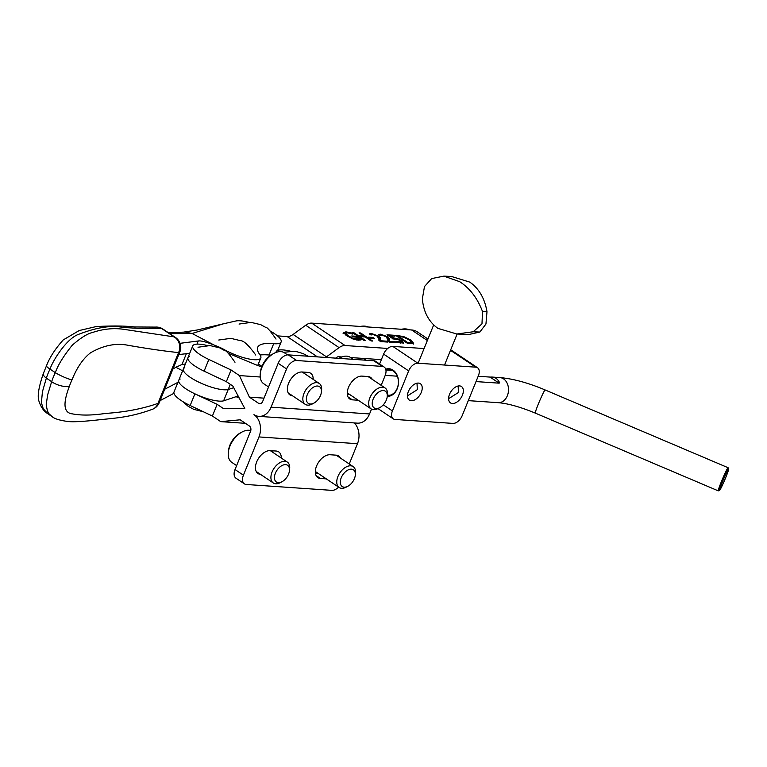 <?xml version="1.0" encoding="UTF-8"?>
<svg xmlns="http://www.w3.org/2000/svg" width="767" height="767" viewBox="0 0 767 767"><rect width="100%" height="100%" fill="white"/><g stroke="black" fill="none" stroke-linecap="round" stroke-linejoin="round"><path stroke-width="1.15" d="M189.382 356.358A25.349 6.635 22.1 0 0 204.108 371.161L226.342 381.669L232.832 386.031L244.778 408.475L223.628 408.696L217.138 404.343L194.904 393.835A25.349 6.635 22.1 0 0 223.609 400.844L238.144 396.002M239.199 397.987L236.073 396.692M230.311 384.334L228.211 389.511A25.349 6.635 -157.9 0 1 200.475 382.944A25.349 6.635 -157.9 0 1 183.371 368.946L174.023 391.966A25.349 6.635 22.1 0 0 190.158 405.522L194.904 393.835A25.349 6.635 -157.9 0 1 180.178 379.032M260.473 474.351A13.269 7.986 -56.1 0 1 257.971 473.507A13.269 7.986 -56.1 0 1 257.607 459.932A13.269 7.986 -56.1 0 1 270.185 450.632L276.149 451.034A13.269 7.986 123.9 0 1 278.728 451.888A13.269 7.986 123.9 0 1 281.259 458.014M326.32 478.876L320.433 478.474A13.269 7.986 -56.1 0 1 317.854 477.63A13.269 7.986 -56.1 0 1 317.49 464.054A13.269 7.986 -56.1 0 1 330.078 454.745L336.032 455.157A13.269 7.986 123.9 0 1 338.611 456.001A13.269 7.986 123.9 0 1 340.347 458.004M204.108 371.161L208.854 359.474A25.349 6.635 -157.9 0 1 192.718 345.927A25.349 6.635 -157.9 0 1 207.215 345.514M313.185 379.387A13.269 7.986 123.9 0 0 310.664 373.261A13.269 7.986 123.9 0 0 308.085 372.407L302.121 371.995A13.269 7.986 123.9 0 0 289.533 381.304A13.269 7.986 123.9 0 0 289.907 394.88A13.269 7.986 123.9 0 0 292.409 395.724M372.273 379.368A13.269 7.986 123.9 0 0 370.547 377.374A13.269 7.986 123.9 0 0 367.968 376.52L362.005 376.118A13.269 7.986 123.9 0 0 349.416 385.418A13.269 7.986 123.9 0 0 349.79 398.993A13.269 7.986 123.9 0 0 352.369 399.847L358.256 400.249M192.718 345.927L183.371 368.946A25.349 6.635 -157.9 0 0 200.475 382.944A25.349 6.635 -157.9 0 0 228.211 389.511L233.714 387.68L228.211 389.511L223.609 400.844M183.371 368.946A25.349 6.635 -157.9 0 1 184.78 367.69M228.192 353.261L254.663 364.258A25.742 6.73 22.1 0 0 261.71 366.875M276.062 352.427A25.349 6.635 -157.9 0 1 276.197 351.66A25.349 6.635 -157.9 0 1 290.693 351.257M296.656 360.519L382.206 366.396L373.797 360.758L288.248 354.872L296.656 360.519A9.904 5.954 123.9 0 0 286.58 368.927L271.048 407.181A16.634 12.55 93.9 0 1 258.872 416.366A16.634 12.55 93.9 0 1 253.973 414.65A16.634 12.55 93.9 0 1 258.968 436.931L243.427 475.185A9.904 5.954 123.9 0 0 244.395 483.852A9.904 5.954 123.9 0 0 246.312 484.485L331.862 490.362A9.904 5.954 123.9 0 0 338.563 487.103M349.848 394.602L347.326 394.43M304.72 372.177A13.269 7.986 -56.1 0 1 304.787 373.74M272.793 450.804A13.269 7.986 -56.1 0 1 272.86 452.377M258.872 416.366L357.384 423.144A16.634 12.55 -86.1 0 0 369.56 413.95L371.516 409.118M381.17 385.341L385.092 375.696A9.904 5.954 123.9 0 0 384.123 367.029A9.904 5.954 123.9 0 0 382.206 366.396M260.214 377.009L239.429 375.581L249.38 397.143L258.575 403.317A3.96 2.991 -86.1 0 0 259.745 403.72A3.96 2.991 -86.1 0 0 262.64 401.534L278.172 363.28A9.904 5.954 -56.1 0 1 288.248 354.872M373.797 360.758A9.904 5.954 -56.1 0 1 375.725 361.391L384.123 367.029M249.38 397.143L264.021 398.15M208.854 359.474L231.088 369.982L239.429 375.581M231.088 369.982L226.342 381.669M349.244 463.977L357.47 443.7A16.634 12.55 -86.1 0 0 354.306 422.924M243.427 475.185L235.028 469.538L250.56 431.284A3.96 2.991 93.9 0 0 249.371 425.982L240.176 419.808L220.733 421.629L245.411 423.326M220.733 421.629L212.392 416.03L190.158 405.522M217.138 404.343L212.392 416.03M317.922 473.239L315.39 473.066M235.028 469.538A9.904 5.954 123.9 0 0 235.987 478.205L244.395 483.852M270.272 331.047A25.742 6.73 -157.9 0 1 281.134 341.948A25.742 6.73 -157.9 0 1 273.685 343.674A55.454 14.506 22.1 0 0 257.645 347.384A55.454 14.506 22.1 0 0 259.812 354.584A25.742 6.73 -157.9 0 1 260.809 357.921A25.742 6.73 -157.9 0 1 224.578 349.8A19.808 5.177 22.1 0 0 214.338 345.169C206.304 341.938 200.935 340.538 198.241 340.989L180.063 343.319M172.882 369.1A2210.446 763.366 20.1 0 0 175.844 367.249A2191.098 573.198 22.1 0 0 181.961 364.517A11.965 3.126 22.1 0 0 183.227 364.392L185.422 363.903M168.395 332.725L185.269 332.073L192.086 333.482L223.485 323.789L197.186 330.002L183.438 332.159M223.485 323.789L235.843 320.999A25.742 6.73 -157.9 0 1 248.748 322.313M260.109 355.006A55.454 14.506 -157.9 0 1 269.083 355.006A25.742 6.73 22.1 0 0 270.904 355.111M175.844 367.249L182.613 370.806M186.285 353.865L181.961 364.517M192.086 333.482L169.814 333.674M214.338 345.169L192.162 333.511M177.934 382.34L164.704 389.233M160.082 400.614L173.975 393.298M178.778 354.575L189.727 353.29M401.314 341.583L403.25 343.511M392.781 338.889L393.787 338.918L394.152 338.017L397.651 338.707L401.774 340.74L403.595 342.811M388.543 335.821L389.914 335.908M400.153 343.165L401.131 342.954L401.496 341.9L400.144 340.625L397.747 339.417L393.203 338.947L387.009 334.786L393.5 335.237L394.919 336.176L389.943 335.841L394.152 338.017M393.164 336.061L393.5 335.237M389.646 336.56L389.943 335.841M392.857 338.717L393.145 337.988M403.471 342.974L398.102 342.533L396.395 341.392L401.496 341.9M398.178 342.552L398.437 341.919M358.918 339.35L360.097 340.145M358.074 340.193L358.975 339.187L355.869 337.106L353.127 336.914L351.727 335.975L356.022 336.272L361.276 339.791L358.371 340.212L352.715 338.88L346.483 335.63L343.501 332.389M350.577 333.434L350.826 332.811L352.753 334.105L347.115 332.763L345.658 333.108L345.294 334.354L346.013 335.304M343.108 333.578L346.138 332.801M352.561 338.822L352.801 338.228L358.975 339.187M355.696 337.087L356.022 336.272M343.472 332.677L345.917 331.852L350.826 332.811M348.18 332.888L348.448 332.226M345.658 333.108L348.074 335.716L352.801 338.228M373.069 337.47L374.526 338.448L370.039 338.142L368.582 337.164L373.069 337.47L372.714 338.324M363.711 336.195L364.871 336.972M358.285 336.588L359.713 336.684M358.323 335.668L363.779 336.042L359.061 332.878L360.634 332.983L372.647 341.047L371.075 340.941L365.197 336.991L359.742 336.617L365.629 340.567L364.047 340.462L352.034 332.399L353.606 332.504L358.323 335.668L358.016 336.416M363.433 336.876L363.779 336.042M360.337 333.731L360.634 332.983M359.445 337.365L359.742 336.617M353.309 333.252L353.606 332.504M379.933 335.62L378.217 334.47L380.528 334.191L387.364 336.646L389.157 338.218L389.617 341.373L395.427 341.766L396.827 342.705L389.521 342.207L387.814 341.056L387.786 339.311L385.839 336.598L381.813 335.121L379.933 335.62M395.101 342.581L395.427 341.766M389.329 342.072L389.617 341.373M387.364 336.646L386.999 337.547L388.792 339.119L389.243 342.274M389.262 340.395L389.626 339.493M388.792 339.119L389.157 338.218M379.147 335.093L380.863 335.16M378.102 336.934L379.905 338.515L380.355 341.66M370.26 334.489L371.976 334.556M369.33 333.866L371.64 333.587L378.476 336.042L380.269 337.614L380.72 340.759L386.539 341.162L387.929 342.092L380.624 341.593L378.927 340.452L378.898 338.707L376.952 335.994L372.915 334.508L371.046 335.016L369.33 333.866M379.905 338.515L380.269 337.614M380.374 339.781L380.739 338.889M380.442 341.468L380.72 340.759M386.213 341.977L386.539 341.162M395.619 335.38L403.509 336.492L410.978 340.059L413.586 343.271L407.632 343.443L395.619 335.38M397.153 336.406L398.533 336.512M410.249 343.616L411.495 342.389L409.31 339.925L403.624 337.192L398.572 336.416L407.823 342.619L411.553 342.293L411.217 343.079M398.274 337.164L398.572 336.416M410.604 340.951L413.221 344.172M407.517 343.367L407.823 342.619M341.89 356.962L338.583 356.732A3.96 2.378 123.9 0 0 336.598 357.432L335.639 358.131M427.957 339.004L417.258 331.823A29.108 17.507 123.9 0 0 411.601 329.963L311.68 323.128A11.879 7.143 123.9 0 0 305.717 325.237L293.109 334.441A11.879 7.143 -56.1 0 1 287.146 336.55L277.443 335.888M325.591 357.441A11.879 7.143 123.9 0 0 326.483 356.847L339.1 347.633A11.879 7.143 -56.1 0 1 345.054 345.524L387.747 348.448M381.372 359.656L350.615 357.556M261.921 366.338L258.364 363.951M155.202 327.116A11.879 11.265 86.6 0 1 155.605 327.087A11.879 11.265 86.6 0 1 155.643 327.078A11.879 11.265 86.6 0 1 161.597 328.468A11.879 7.152 -56.1 0 1 162.959 329.072A11.879 7.152 -56.1 0 1 162.968 329.081A11.879 7.152 -56.1 0 1 163.15 329.206M157.944 403.404A11.879 10.115 69.5 0 1 152.432 409.29A11.879 10.115 69.5 0 1 152.422 409.29A11.879 11.879 0 0 0 159.268 402.637A11.879 3.106 -157.9 0 1 157.944 403.404C142.499 408.811 125.021 412.147 105.53 413.423C92.308 415.446 81.216 415.589 72.251 413.854C63.632 412.876 62.702 403.634 69.471 386.108A27.085 10.757 -61.2 0 1 72.031 379.799C76.873 367.633 83.047 358.63 90.544 352.791C103.507 345.323 116.076 342.83 128.252 345.323C147.456 348.678 164.224 351.104 178.577 352.599L157.944 403.404M43.355 373.5A11.879 4.353 18.1 0 0 43.316 373.615C38.801 386.76 37.305 395.801 38.82 400.738C42.108 411.333 47.688 413.403 48.225 414.036L43.278 408.811L41.408 402.771L42.415 391.822L46.356 378.112A39.414 20.642 -58.3 0 1 50.008 369.1C52.913 360.231 66.902 338.381 78.502 334.383C96.479 327.442 111.148 325.103 122.49 327.356C138.568 328.544 151.598 328.909 161.597 328.468L174.138 336.886A11.879 10.863 94.4 0 1 178.577 352.599A11.879 3.106 22.1 0 0 179.9 351.832A11.879 11.879 0 0 0 175.509 337.499A11.879 7.152 -56.1 0 1 175.509 337.499L162.949 329.072M175.499 337.49A11.879 7.152 -56.1 0 0 174.138 336.886L124.513 329.436C114.197 327.787 103.545 328.803 92.539 332.485C87.496 333.597 80.756 337.816 72.309 345.15C63.613 355.926 57.947 365.102 55.31 372.657A39.002 17.938 120.2 0 0 51.648 381.678L47.592 394.995L46.202 404.89L47.458 411.102L49.05 413.816L52.06 416.596L48.11 413.94M355.303 475.224L355.505 473.364A12.579 7.565 123.9 0 0 353.175 466.614A12.579 7.565 123.9 0 0 341.315 470.948A12.579 7.565 123.9 0 0 339.158 487.496A12.579 7.565 123.9 0 0 346.281 487.103L347.93 486.211A10.057 6.05 -56.1 0 1 340.586 484.207A10.057 6.05 -56.1 0 1 343.952 473.287A10.057 6.05 -56.1 0 1 351.938 469.231A10.057 6.05 -56.1 0 1 355.303 475.224A10.057 6.05 -56.1 0 1 347.93 486.211M315.333 471.456A12.579 7.565 123.9 0 0 315.803 471.82L339.158 487.496M289.456 470.698L289.658 468.838A12.579 7.565 123.9 0 0 289.725 467.4A12.579 7.565 123.9 0 0 287.328 462.089A12.579 7.565 123.9 0 0 274.04 468.311A12.579 7.565 123.9 0 0 273.311 482.97A12.579 7.565 123.9 0 0 280.434 482.577L282.083 481.686A10.057 6.05 -56.1 0 1 274.452 477.736A10.057 6.05 -56.1 0 1 281.863 465.627A10.057 6.05 -56.1 0 1 289.514 469.548A10.057 6.05 -56.1 0 1 289.456 470.698A10.057 6.05 -56.1 0 1 282.083 481.686M236.62 465.607L231.778 462.357A18.609 11.198 -56.1 0 1 228.326 452.367A18.609 11.198 -56.1 0 1 241.979 432.042A18.609 11.198 -56.1 0 1 250.78 430.613M241.979 432.042L240.339 432.933A16.097 9.683 123.9 0 0 228.528 450.507L228.326 452.367M387.23 396.597L387.431 394.737A12.579 7.565 123.9 0 0 385.101 387.987A12.579 7.565 123.9 0 0 373.251 392.311A12.579 7.565 123.9 0 0 371.084 408.869A12.579 7.565 123.9 0 0 378.208 408.466L379.857 407.584A10.057 6.05 -56.1 0 1 372.513 405.57A10.057 6.05 -56.1 0 1 375.888 394.65A10.057 6.05 -56.1 0 1 383.864 390.604A10.057 6.05 -56.1 0 1 387.23 396.597A10.057 6.05 -56.1 0 1 379.857 407.584M347.259 392.819A12.579 7.565 123.9 0 0 347.729 393.183L371.084 408.869M339.004 358.362A18.609 11.198 -56.1 0 1 339.752 357.94A18.609 11.198 -56.1 0 1 350.308 357.345L353.28 359.339M321.392 392.062L321.584 390.211A12.579 7.565 123.9 0 0 319.254 383.462A12.579 7.565 123.9 0 0 307.404 387.786A12.579 7.565 123.9 0 0 305.237 404.334A12.579 7.565 123.9 0 0 312.37 403.941L314.01 403.049A10.057 6.05 -56.1 0 1 306.666 401.045A10.057 6.05 -56.1 0 1 310.041 390.125A10.057 6.05 -56.1 0 1 318.017 386.079A10.057 6.05 -56.1 0 1 321.392 392.062A10.057 6.05 -56.1 0 1 314.01 403.049M268.555 386.98L263.714 383.73A18.609 11.198 -56.1 0 1 260.262 373.74A18.609 11.198 -56.1 0 1 266.916 359.224A18.609 11.198 -56.1 0 1 273.905 353.405A18.609 11.198 -56.1 0 1 284.461 352.82L287.52 354.881M273.905 353.405L272.266 354.296A16.097 9.683 123.9 0 0 266.216 359.33A16.097 9.683 123.9 0 0 260.464 371.88L260.262 373.74M417.871 363.213L475.78 367.172A9.051 5.446 -56.1 0 1 477.534 367.748A9.051 5.446 -56.1 0 1 478.416 375.677L462.156 415.714A9.051 5.446 -56.1 0 1 452.952 423.403L395.034 419.444A9.051 5.446 -56.1 0 1 393.279 418.859A9.051 5.446 -56.1 0 1 392.407 410.939L408.658 370.902A9.051 5.446 -56.1 0 1 417.871 363.213L392.838 346.416L424.084 348.554M450.497 350.356L475.78 367.172M387.105 370.039A12.828 9.683 93.9 0 1 389.578 369.79A12.828 9.683 93.9 0 1 397.22 388.303A12.828 9.683 93.9 0 1 387.834 395.388A12.828 9.683 93.9 0 1 387.373 395.341M387.258 396.357A13.835 10.441 -86.1 0 0 398.485 380.969A13.835 10.441 -86.1 0 0 385.705 369.205M417.008 383.184L417.325 389.674L407.469 395.868M458.139 385.993L458.455 392.493L448.599 398.677M379.607 363.999L383.625 354.105L408.658 370.902M408.399 391.458A9.856 5.925 -56.1 0 1 420.335 383.711A9.856 5.925 -56.1 0 1 419.77 395.206A9.856 5.925 -56.1 0 1 409.348 400.086A9.856 5.925 -56.1 0 1 408.399 391.458M449.529 394.276A9.856 5.925 -56.1 0 1 461.466 386.53A9.856 5.925 -56.1 0 1 460.9 398.015A9.856 5.925 -56.1 0 1 450.478 402.896A9.856 5.925 -56.1 0 1 449.529 394.276M477.534 367.748L452.511 350.95A9.051 5.446 123.9 0 0 450.747 350.375M392.838 346.416A9.051 5.446 123.9 0 0 383.625 354.105M492.318 377.067A12.579 9.492 93.9 0 0 491.216 377.076A12.579 9.492 93.9 0 0 491.168 377.086L490.094 377.086L499.154 383.164L499.624 382.762A12.579 9.492 93.9 0 0 492.318 377.067L499.863 377.585A12.579 9.492 93.9 0 1 507.351 395.734A12.579 9.492 93.9 0 1 498.147 402.675L468.282 400.633M385.897 369.962L392.004 370.375M478.177 376.271L490.094 377.086M499.154 383.164L476.019 381.582M397.296 376.194L385.216 375.37M719.897 490.027A11.572 0.69 -67 0 1 719.619 490.324A11.572 0.69 -67 0 1 723.463 479.413A11.572 0.69 -67 0 1 728.65 469.068A11.572 0.69 -67 0 1 725.189 478.857A11.572 0.69 -67 0 1 719.897 490.027M728.65 469.068L728.123 467.755A12.579 0.748 113 0 0 728.094 467.717A12.579 0.748 113 0 0 722.485 478.992A12.579 0.748 113 0 0 718.257 490.861A12.579 0.748 113 0 0 718.305 490.861L719.619 490.324M431.687 278.565L443.872 276.139L459.673 281.681C469.816 288.2 477.429 298.152 482.52 311.536L481.983 323.847L473.201 331.766L456.806 334.009L437.832 328.334C428.609 321.651 423.461 311.805 422.368 298.794L424.487 286.551L431.687 278.565M456.806 334.009L468.771 334.527L479.845 332.053L485.952 324.019L486.987 311.738C484.763 298.478 479.03 288.603 469.778 282.112L451.447 276.465L443.872 276.139M409.492 329.82A28.168 16.932 123.9 0 0 403.394 328.966A28.168 16.932 123.9 0 0 401.467 329.264M368.361 327.001A28.168 16.932 123.9 0 0 364.593 326.119A28.168 16.932 123.9 0 0 360.337 326.454M316.1 475.559L320.433 478.474M348.026 396.932L352.369 399.847M271.048 407.181L369.56 413.95M258.575 403.317L260.953 403.48M278.172 363.28L286.58 368.927M357.47 443.7L258.968 436.931M224.578 349.8L224.367 350.327M198.241 340.989L196.966 344.134M273.685 343.674L269.083 355.006M397.411 339.302L397.651 338.707M401.4 341.641L401.774 340.74M400.23 342.993L400.518 342.264M356.645 339.992L356.933 339.282M345.553 332.753L345.917 331.852M347.777 336.454L348.074 335.716M380.164 335.093L380.528 334.191M371.276 334.489L371.64 333.587M378.112 336.943L378.476 336.042M397.948 336.464L398.313 335.562M410.633 340.893L410.978 340.059M403.269 337.087L403.509 336.492M408.696 343.511L409.022 342.705M339.1 347.633L305.717 325.237M311.68 323.128L345.054 345.524M427.344 340.519L411.601 329.963M293.109 334.441L326.483 356.847M317.433 356.876L287.146 336.55M159.296 402.55A11.879 3.106 -157.9 0 1 159.268 402.627L179.89 351.823M72.031 379.799A11.879 1.707 25.2 0 1 55.31 372.657L50.008 369.1A11.879 1.812 25.9 0 1 46.48 365.801L43.316 373.615A11.879 4.353 18.1 0 0 46.356 378.112L51.648 381.678A11.879 4.458 18.8 0 0 69.471 386.108M46.519 365.754A11.879 1.812 25.9 0 0 46.48 365.801C49.625 357.48 55.224 348.841 63.287 339.886L79.212 330.539L96.182 326.569C112.02 325.687 124.896 325.822 134.8 326.972L155.605 327.097M392.407 410.939L383.289 404.823M363.366 358.429L366.041 360.222M728.094 467.717L545.116 389.952A12.579 0.748 113 0 0 538.242 404.276A12.579 0.748 113 0 0 535.28 413.106L718.257 490.861M479.845 332.053L473.201 331.766M486.987 311.738L482.52 311.536M308.104 356.243L303.186 353.616L297.097 351.775L293.55 351.315L283.569 352.321M234.99 362.264C229.132 353.951 225.824 350.126 225.076 350.807L219.707 347.873L210.072 345.572L198.001 347.24M203.418 411.793L193.687 409.319L188.174 406.299L182.68 401.496M255.737 355.035C248.719 345.313 243.628 340.519 240.464 340.653L230.829 338.352L218.758 340.021M276.034 339.072C270.176 330.759 266.868 326.943 266.12 327.614L260.751 324.681L251.116 322.389L239.045 324.058M276.197 351.66L275.852 352.504M257.741 365.485L260.809 357.921M277.712 350.366L281.134 341.948M162.968 329.081A11.879 11.879 0 0 0 155.643 327.078M152.432 409.29C129.172 417.727 115.261 417.996 96.067 420.134C80.861 421.735 71.13 422.138 66.892 421.351C59.423 420.278 54.505 418.715 52.146 416.673M336.119 455.157L353.175 466.614M256.245 471.513L273.311 482.97M270.272 450.632L287.328 462.089M368.045 376.53L385.101 387.987M338.966 358.362L339.752 357.94M288.181 392.886L305.237 404.334M302.198 372.005L319.254 383.462M393.279 418.859L377.978 408.59M387.393 395.101L389.751 395.264M545.116 389.952C528.242 382.848 513.161 378.725 499.863 377.585M535.28 413.106C520.275 406.932 507.898 403.452 498.147 402.675M433.633 325.035L418.12 363.232M457.122 334.028L444.534 365.034"/></g></svg>
